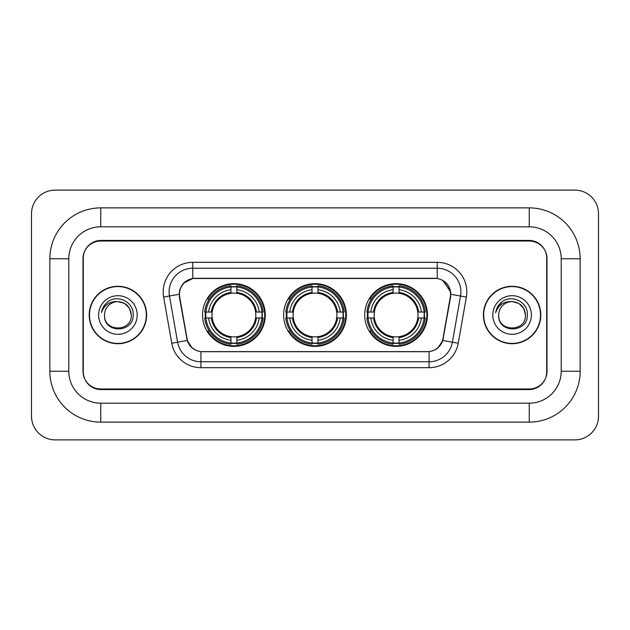 <?xml version="1.0" encoding="UTF-8"?>
<svg xmlns="http://www.w3.org/2000/svg" width="630" height="630" viewBox="0 0 630 630"><rect width="100%" height="100%" fill="white"/><g stroke="black" fill="none" stroke-linecap="round" stroke-linejoin="round"><path stroke-width="0.94" d="M283.634 315A31.366 31.366 0 0 0 315 346.366A31.366 31.366 0 0 0 346.366 315A31.366 31.366 0 0 0 315 283.634A31.366 31.366 0 0 0 283.634 315M364.715 315A31.366 31.366 0 0 0 396.081 346.366A31.366 31.366 0 0 0 427.455 315A31.366 31.366 0 0 0 396.081 283.634A31.366 31.366 0 0 0 364.715 315M202.545 315A31.366 31.366 0 0 0 233.919 346.366A31.366 31.366 0 0 0 265.285 315A31.366 31.366 0 0 0 233.919 283.634A31.366 31.366 0 0 0 202.545 315M179.463 294.289A15.978 15.978 0 0 0 179.707 297.061L187.015 338.491A15.978 15.978 0 0 0 202.75 351.697L427.25 351.697A15.978 15.978 0 0 0 442.984 338.491L450.292 297.061A15.978 15.978 0 0 0 434.558 278.302L195.442 278.302A15.978 15.978 0 0 0 179.463 294.289M205.364 317.961A28.704 28.704 0 0 1 205.364 312.039M367.534 317.961A28.704 28.704 0 0 1 367.534 312.039M286.445 317.961A28.704 28.704 0 0 1 286.445 312.039M529.255 207.876A50.896 50.896 0 0 1 580.151 258.773A50.896 50.896 0 0 0 529.255 207.876L100.745 207.876A50.896 50.896 0 0 0 49.849 258.773A50.896 50.896 0 0 1 100.745 207.876L100.745 226.816L529.255 226.816L100.745 226.816A31.957 31.957 0 0 0 68.788 258.773L68.788 371.227A31.957 31.957 0 0 0 100.745 403.184L529.255 403.184L100.745 403.184L100.745 422.124L529.255 422.124A50.896 50.896 0 0 0 580.151 371.227L580.151 258.773L561.212 258.773A31.957 31.957 0 0 0 529.255 226.816L529.255 207.876M529.255 241.014L100.745 241.014A17.758 17.758 0 0 0 82.995 258.773L82.995 371.227A17.758 17.758 0 0 0 100.745 388.986L529.255 388.986A17.758 17.758 0 0 0 547.005 371.227L547.005 258.773A17.758 17.758 0 0 0 529.255 241.014M580.151 371.227L561.212 371.227L561.212 258.773L561.212 371.227A31.957 31.957 0 0 1 529.255 403.184L529.255 422.124M598.5 213.791A23.672 23.672 0 0 0 574.828 190.118L55.172 190.118A23.672 23.672 0 0 0 31.5 213.791L31.5 416.209A23.672 23.672 0 0 0 55.172 439.882L574.828 439.882A23.672 23.672 0 0 0 598.5 416.209L598.5 213.791M49.849 371.227L68.788 371.227L68.788 258.773L49.849 258.773L49.849 371.227A50.896 50.896 0 0 0 100.745 422.124M89.208 315A28.704 28.704 0 0 0 117.912 343.704A28.704 28.704 0 0 0 146.617 315A28.704 28.704 0 0 0 117.912 286.296A28.704 28.704 0 0 0 89.208 315M483.383 315A28.704 28.704 0 0 0 512.088 343.704A28.704 28.704 0 0 0 540.792 315A28.704 28.704 0 0 0 512.088 286.296A28.704 28.704 0 0 0 483.383 315M179.345 291.918C180.881 284.516 185.354 280.035 192.78 278.484L437.22 278.484C444.63 280.027 449.111 284.508 450.655 291.918L450.592 297.061L442.795 340.499C440.457 346.941 435.881 350.642 429.077 351.619L200.923 351.619C194.135 350.658 189.559 346.949 187.204 340.499L179.408 297.061L179.345 291.918M183.889 282.949L192.78 278.484L192.78 268.246L437.22 268.246A23.672 23.672 0 0 1 460.53 296.029L452.395 342.192A23.672 23.672 0 0 1 429.077 361.754L200.923 361.754A23.672 23.672 0 0 1 177.605 342.192L169.47 296.029A23.672 23.672 0 0 1 192.78 268.246L192.78 262.324L437.22 262.324L437.22 278.484M442.843 280.445L450.655 291.918L450.828 294.32L466.365 297.053L458.223 343.224A29.594 29.594 0 0 1 429.077 367.676L200.923 367.676A29.594 29.594 0 0 1 171.777 343.224L163.635 297.053A29.594 29.594 0 0 1 192.78 262.324M202.45 351.697L200.923 351.619L200.923 367.676M429.077 367.676L429.077 351.619L427.549 351.697M460.53 296.029L452.395 342.192L442.795 340.499L438.015 347.784M192.087 347.878L187.204 340.499L171.777 343.224M443.284 338.491L443.189 338.995M186.811 338.995L186.716 338.491M163.635 297.053L179.172 294.289M546.714 258.182A17.758 17.758 0 0 0 528.956 240.424L101.044 240.424A17.758 17.758 0 0 0 83.286 258.182L83.286 371.818A17.758 17.758 0 0 0 101.044 389.576L528.956 389.576A17.758 17.758 0 0 0 546.714 371.818L546.714 258.182L546.714 371.818M83.286 258.182L83.286 371.818M131.292 315C132.111 332.262 103.714 332.262 104.533 315C103.288 333.703 133.765 333.27 133.166 315C134.206 302.203 117.582 293.911 107.738 301.904C104.257 304.684 102.178 308.275 101.493 312.653C104.249 304.81 109.722 301.132 117.912 301.62L124.598 303.416L129.496 308.314L131.292 315C132.111 332.262 103.714 332.262 104.533 315C103.714 332.262 132.111 332.262 131.292 315L129.496 308.314L124.598 303.416L117.912 301.62L124.598 303.416L129.496 308.314L131.292 315L129.496 308.314L124.598 303.416L117.912 301.62L124.598 303.416L129.496 308.314L131.292 315C130.497 306.873 126.039 302.416 117.912 301.62A13.38 13.38 0 0 0 104.533 315M146.317 315A28.413 28.413 0 0 0 117.912 286.587A28.413 28.413 0 0 0 89.499 315A28.413 28.413 0 0 0 117.912 343.413A28.413 28.413 0 0 0 146.317 315M98.611 315A19.302 19.302 0 0 0 117.912 334.302A19.302 19.302 0 0 0 137.206 315A19.302 19.302 0 0 0 117.912 295.698A19.302 19.302 0 0 0 98.611 315M525.467 315C526.286 332.262 497.889 332.262 498.708 315C497.464 333.703 527.948 333.27 527.341 315C528.381 302.203 511.757 293.911 501.921 301.904C498.44 304.684 496.353 308.275 495.668 312.653C498.424 304.81 503.898 301.132 512.088 301.62L518.781 303.416L523.68 308.314L525.467 315C526.286 332.262 497.889 332.262 498.708 315C497.889 332.262 526.286 332.262 525.467 315L523.68 308.314L518.781 303.416L512.088 301.62L518.781 303.416L523.68 308.314L525.467 315L523.68 308.314L518.781 303.416L512.088 301.62L518.781 303.416L523.68 308.314L525.467 315C524.672 306.873 520.215 302.416 512.088 301.62A13.38 13.38 0 0 0 498.708 315M540.501 315A28.413 28.413 0 0 0 512.088 286.587A28.413 28.413 0 0 0 483.683 315A28.413 28.413 0 0 0 512.088 343.413A28.413 28.413 0 0 0 540.501 315M492.794 315A19.302 19.302 0 0 0 512.088 334.302A19.302 19.302 0 0 0 531.389 315A19.302 19.302 0 0 0 512.088 295.698A19.302 19.302 0 0 0 492.794 315M497.629 306.881L501.905 301.912M236.872 343.019L236.872 344.208A29.358 29.358 0 0 0 263.12 317.961L261.93 317.961A28.169 28.169 0 0 1 236.872 343.019L236.872 340.279A25.452 25.452 0 0 0 259.19 317.961L255.615 317.961A21.9 21.9 0 0 0 236.872 293.304L236.872 286.981A28.169 28.169 0 0 1 261.93 312.039L263.12 312.039A29.358 29.358 0 0 0 236.872 285.792L236.872 286.981M205.9 317.961L204.711 317.961A29.358 29.358 0 0 0 230.958 344.208L230.958 343.019A28.169 28.169 0 0 1 205.9 317.961L208.64 317.961A25.452 25.452 0 0 0 230.958 340.279L230.958 336.696A21.9 21.9 0 0 0 255.615 317.961L256.489 317.961A22.767 22.767 0 0 1 236.872 337.57L236.872 340.279M230.958 286.981L230.958 285.792A29.358 29.358 0 0 0 204.711 312.039L205.9 312.039A28.169 28.169 0 0 1 230.958 286.981L230.958 289.721A25.452 25.452 0 0 0 208.64 312.039L212.216 312.039A21.9 21.9 0 0 0 230.958 336.696L230.958 337.57A22.767 22.767 0 0 1 211.341 317.961L208.64 317.961M205.955 317.961A28.114 28.114 0 0 1 205.955 312.039M236.872 287.044A28.114 28.114 0 0 0 230.958 287.044M261.875 312.039A28.114 28.114 0 0 1 261.875 317.961M261.93 312.039L259.19 312.039A25.452 25.452 0 0 0 236.872 289.721M259.19 317.961L261.93 317.961M230.958 340.279L230.958 343.019M255.615 312.039L259.19 312.039M236.872 336.735L236.872 337.57M230.958 336.696A21.9 21.9 0 0 1 212.216 317.961L211.341 317.961M236.872 342.956A28.114 28.114 0 0 1 230.958 342.956M208.64 312.039L205.9 312.039M230.958 293.265L230.958 289.721M236.872 293.304A21.9 21.9 0 0 0 212.216 312.039L211.341 312.039A22.767 22.767 0 0 1 230.958 292.43M236.872 293.265L236.872 292.43A22.767 22.767 0 0 1 256.489 312.039M209.286 299.022L207.616 299.022A30.775 30.775 0 0 1 264.695 315A30.775 30.775 0 0 1 207.616 330.978L209.286 330.978M317.961 343.019L317.961 344.208A29.358 29.358 0 0 0 344.208 317.961L343.019 317.961A28.169 28.169 0 0 1 317.961 343.019L317.961 340.279A25.452 25.452 0 0 0 340.279 317.961L336.696 317.961A21.9 21.9 0 0 0 317.961 293.304L317.961 286.981A28.169 28.169 0 0 1 343.019 312.039L344.208 312.039A29.358 29.358 0 0 0 317.961 285.792L317.961 286.981M286.981 317.961L285.792 317.961A29.358 29.358 0 0 0 312.039 344.208L312.039 343.019A28.169 28.169 0 0 1 286.981 317.961L289.721 317.961A25.452 25.452 0 0 0 312.039 340.279L312.039 336.696A21.9 21.9 0 0 0 336.696 317.961L337.57 317.961A22.767 22.767 0 0 1 317.961 337.57L317.961 340.279M312.039 286.981L312.039 285.792A29.358 29.358 0 0 0 285.792 312.039L286.981 312.039A28.169 28.169 0 0 1 312.039 286.981L312.039 289.721A25.452 25.452 0 0 0 289.721 312.039L293.304 312.039A21.9 21.9 0 0 0 312.039 336.696L312.039 337.57A22.767 22.767 0 0 1 292.43 317.961L289.721 317.961M287.044 317.961A28.114 28.114 0 0 1 287.044 312.039M317.961 287.044A28.114 28.114 0 0 0 312.039 287.044M342.956 312.039A28.114 28.114 0 0 1 342.956 317.961M343.019 312.039L340.279 312.039A25.452 25.452 0 0 0 317.961 289.721M340.279 317.961L343.019 317.961M312.039 340.279L312.039 343.019M336.696 312.039L340.279 312.039M317.961 336.735L317.961 337.57M312.039 336.696A21.9 21.9 0 0 1 293.304 317.961L292.43 317.961M317.961 342.956A28.114 28.114 0 0 1 312.039 342.956M289.721 312.039L286.981 312.039M312.039 293.265L312.039 289.721M317.961 293.304A21.9 21.9 0 0 0 293.304 312.039L292.43 312.039A22.767 22.767 0 0 1 312.039 292.43M317.961 293.265L317.961 292.43A22.767 22.767 0 0 1 337.57 312.039M290.375 299.022L288.697 299.022A30.775 30.775 0 0 1 345.775 315A30.775 30.775 0 0 1 288.697 330.978L290.375 330.978M399.042 343.019L399.042 344.208A29.358 29.358 0 0 0 425.289 317.961L424.1 317.961A28.169 28.169 0 0 1 399.042 343.019L399.042 340.279A25.452 25.452 0 0 0 421.36 317.961L417.784 317.961A21.9 21.9 0 0 0 399.042 293.304L399.042 286.981A28.169 28.169 0 0 1 424.1 312.039L425.289 312.039A29.358 29.358 0 0 0 399.042 285.792L399.042 286.981M368.07 317.961L366.88 317.961A29.358 29.358 0 0 0 393.128 344.208L393.128 343.019A28.169 28.169 0 0 1 368.07 317.961L370.81 317.961A25.452 25.452 0 0 0 393.128 340.279L393.128 336.696A21.9 21.9 0 0 0 417.784 317.961L418.659 317.961A22.767 22.767 0 0 1 399.042 337.57L399.042 340.279M393.128 286.981L393.128 285.792A29.358 29.358 0 0 0 366.88 312.039L368.07 312.039A28.169 28.169 0 0 1 393.128 286.981L393.128 289.721A25.452 25.452 0 0 0 370.81 312.039L374.385 312.039A21.9 21.9 0 0 0 393.128 336.696L393.128 337.57A22.767 22.767 0 0 1 373.511 317.961L370.81 317.961M368.125 317.961A28.114 28.114 0 0 1 368.125 312.039M399.042 287.044A28.114 28.114 0 0 0 393.128 287.044M424.045 312.039A28.114 28.114 0 0 1 424.045 317.961M424.1 312.039L421.36 312.039A25.452 25.452 0 0 0 399.042 289.721M421.36 317.961L424.1 317.961M393.128 340.279L393.128 343.019M417.784 312.039L421.36 312.039M399.042 336.735L399.042 337.57M393.128 336.696A21.9 21.9 0 0 1 374.385 317.961L373.511 317.961M399.042 342.956A28.114 28.114 0 0 1 393.128 342.956M370.81 312.039L368.07 312.039M393.128 293.265L393.128 289.721M399.042 293.304A21.9 21.9 0 0 0 374.385 312.039L373.511 312.039A22.767 22.767 0 0 1 393.128 292.43M399.042 293.265L399.042 292.43A22.767 22.767 0 0 1 418.659 312.039M371.456 299.022L369.779 299.022A30.775 30.775 0 0 1 426.864 315A30.775 30.775 0 0 1 369.779 330.978L371.456 330.978M437.22 262.324A29.594 29.594 0 0 1 466.365 297.053M169.47 296.029A23.672 23.672 0 0 1 169.108 291.918M452.395 342.192L458.223 343.224M236.872 336.696A21.9 21.9 0 0 0 255.615 317.961M230.958 343.224A28.381 28.381 0 0 0 236.872 343.224M262.135 317.961A28.381 28.381 0 0 0 262.135 312.039M236.872 286.776A28.381 28.381 0 0 0 230.958 286.776M317.961 336.696A21.9 21.9 0 0 0 336.696 317.961M312.039 343.224A28.381 28.381 0 0 0 317.961 343.224M343.224 317.961A28.381 28.381 0 0 0 343.224 312.039M317.961 286.776A28.381 28.381 0 0 0 312.039 286.776M399.042 336.696A21.9 21.9 0 0 0 417.784 317.961M393.128 343.224A28.381 28.381 0 0 0 399.042 343.224M424.305 317.961A28.381 28.381 0 0 0 424.305 312.039M399.042 286.776A28.381 28.381 0 0 0 393.128 286.776"/></g></svg>
